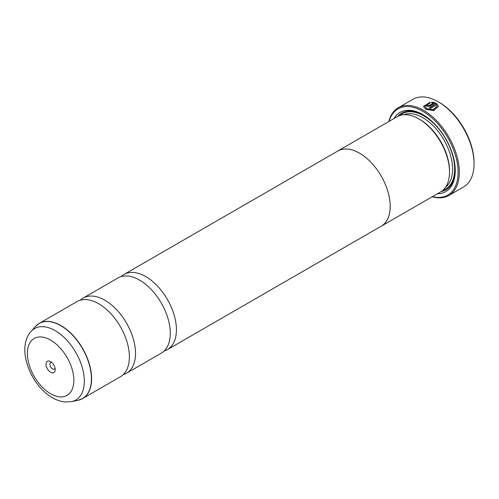 <?xml version="1.0" encoding="UTF-8"?>
<svg xmlns="http://www.w3.org/2000/svg" width="499" height="499" viewBox="0 0 499 499"><rect width="100%" height="100%" fill="white"/><g stroke="black" fill="none" stroke-linecap="round" stroke-linejoin="round"><path stroke-width="0.75" d="M80.283 300.205A43.394 25.05 60 0 1 83.133 298.059A43.394 25.05 60 0 1 104.834 300.205A43.394 25.05 60 0 1 133.177 338.441A43.394 25.05 60 0 1 126.528 373.215A43.394 25.05 60 0 1 123.241 374.606M121.195 276.583A43.394 25.05 60 0 1 124.045 274.438A43.394 25.05 60 0 1 145.739 276.583A43.394 25.05 60 0 1 174.089 314.825A43.394 25.05 60 0 1 167.439 349.593A43.394 25.05 60 0 1 164.152 350.99M423.47 106.549L430.175 102.426M429.539 107.878L436.7 103.505L429.34 107.753A50.624 29.229 60 0 1 430.394 108.408L436.419 104.927L436.893 106.387L433.207 109.674L426.701 108.663L424.955 106.356L426.701 108.901L433.207 109.911L436.887 106.505M424.955 106.356L430.175 102.969L430.175 102.189L423.464 106.43L425.647 109.269L433.781 110.616L438.384 106.468L436.7 103.505M436.7 103.742L438.365 106.381M427.762 105.339L427.762 105.913L428.816 105.882L433.251 103.324L428.816 105.651L427.762 105.676L427.762 105.108A50.624 29.229 -120 0 0 426.701 104.597L426.046 105.464L426.701 106.287L429.87 106.225L435.646 102.894L431.672 102.102L431.672 102.9L433.251 103.087M427.762 105.676L427.762 105.108M439.276 102.395L438.253 101.802L439.276 102.395A49.176 28.393 60 0 1 474.05 162.624L474.05 163.803A50.624 29.229 -120 0 0 438.253 101.802L438.253 101.802A50.624 29.229 -120 0 0 412.941 99.295L398.214 107.796A50.624 29.229 60 0 1 423.526 110.304A50.624 29.229 60 0 1 456.597 154.915A50.624 29.229 60 0 1 448.838 195.483A50.624 29.229 60 0 1 432.221 196.756M448.838 195.483L463.565 186.975A50.624 29.229 -120 0 0 474.05 163.803M50.624 361.619A6.512 3.755 -120 0 0 46.02 364.276A6.512 3.755 -120 0 0 50.624 372.248A6.512 3.755 -120 0 0 55.227 369.591A6.512 3.755 -120 0 0 50.624 361.619L50.624 361.619M51.734 362.411A3.761 2.171 -120 0 0 50.686 362.555A3.761 2.171 -120 0 0 50.112 365.567A3.761 2.171 -120 0 0 52.57 368.88A3.761 2.171 -120 0 0 54.447 369.067A3.761 2.171 -120 0 0 55.09 368.231M432.471 196.612A49.757 28.73 -120 0 0 457.764 166.541A49.757 28.73 -120 0 0 422.909 111.364A49.757 28.73 -120 0 0 389.052 121.4M337.012 151.484A43.419 25.069 60 0 1 337.792 150.997L397.11 116.754A43.419 25.069 60 0 1 418.823 118.899L419.846 119.492A41.972 24.233 60 0 1 449.524 170.901L449.524 172.08A43.419 25.069 60 0 1 440.53 191.959L381.211 226.209A43.419 25.069 60 0 1 380.406 226.64M419.846 119.492L418.823 118.899A43.419 25.069 60 0 1 449.524 172.08M394.017 118.537A45.733 26.403 60 0 1 422.909 114.651L422.909 114.651A45.733 26.403 60 0 1 422.915 114.651A45.733 26.403 60 0 1 455.25 170.664A45.733 26.403 60 0 1 437.442 193.743M397.815 116.367A44.286 25.568 60 0 1 423.426 114.951M37.238 324.787A43.394 25.05 60 0 1 39.234 323.402L76.996 301.602A43.394 25.05 60 0 1 98.696 303.748A43.394 25.05 60 0 1 105.351 308.438A43.394 25.05 60 0 1 128.648 348.782A43.394 25.05 60 0 1 120.39 376.757L82.628 398.558A43.394 25.05 60 0 1 80.426 399.593M83.133 298.059L117.907 277.98A43.394 25.05 60 0 1 139.608 280.126A43.394 25.05 60 0 1 146.263 284.817A43.394 25.05 60 0 1 169.554 325.161A43.394 25.05 60 0 1 161.302 353.136L126.528 373.215M124.045 274.438L337.804 151.022A43.394 25.05 60 0 1 359.498 153.174A43.419 25.069 60 0 1 387.866 191.416A43.419 25.069 60 0 1 381.211 226.209M337.792 150.997A43.419 25.069 60 0 1 359.498 153.149A43.394 25.05 60 0 1 387.848 191.41A43.394 25.05 60 0 1 381.199 226.184L167.439 349.593M455.25 170.065A44.286 25.568 60 0 1 441.216 191.541M388.802 121.55A50.624 29.229 60 0 1 398.214 107.796M431.672 102.339L435.646 103.131M426.059 105.582L426.701 104.597M426.701 104.834A50.624 29.229 60 0 1 427.587 105.258M35.379 326.571L39.234 323.402A43.394 25.05 60 0 1 60.934 325.548A43.394 25.05 60 0 1 89.277 363.79A43.394 25.05 60 0 1 82.628 398.558L77.956 400.317A43.363 25.037 -120 0 0 90.088 367.626A43.363 25.037 -120 0 0 60.772 325.666A43.363 25.037 -120 0 0 35.379 326.571L31.019 331.492A41.242 23.809 60 0 1 55.171 330.631A41.242 23.809 60 0 1 83.052 370.539A41.242 23.809 60 0 1 71.513 401.626L64.976 401.963C60.685 401.527 56.499 400.117 52.42 397.734C30.607 385.515 15.868 348.183 31.019 331.492M403.722 114.77A41.972 24.233 60 0 1 422.909 117.72A41.972 24.233 60 0 1 449.842 153.131A41.972 24.233 60 0 1 445.557 187.225M399.818 115.537A43.419 25.069 60 0 1 423.932 115.949A43.419 25.069 60 0 1 452.942 156.543A43.419 25.069 60 0 1 442.937 190.219M50.624 393.761A32.859 18.968 -120 0 0 73.858 380.344A32.859 18.968 -120 0 0 50.624 340.106A32.859 18.968 -120 0 0 27.389 353.517A32.859 18.968 -120 0 0 50.624 393.761M71.513 401.626L77.956 400.317"/></g></svg>
